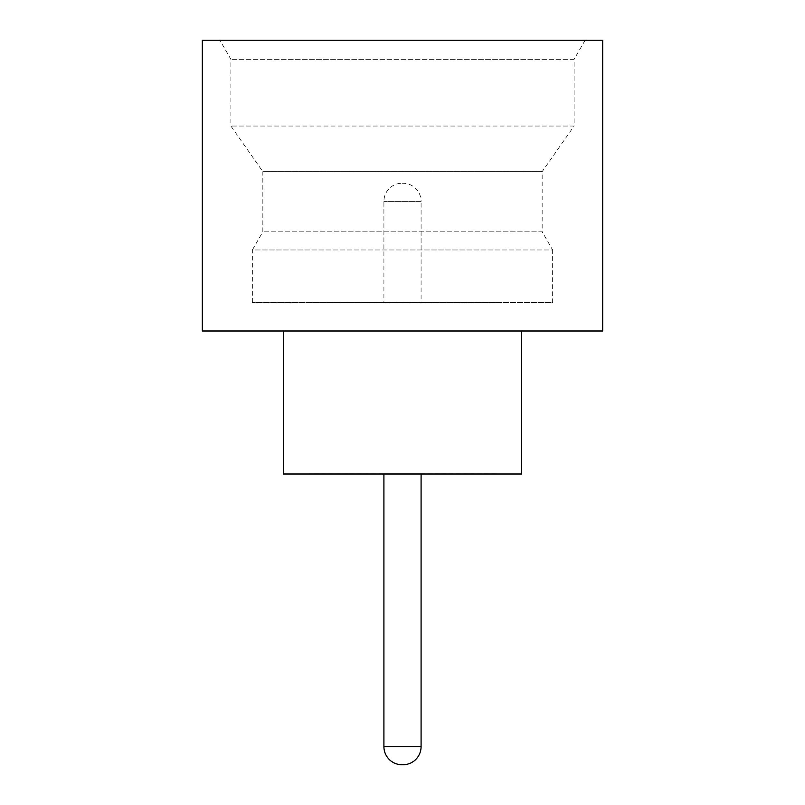 <?xml version="1.0" encoding="UTF-8"?>
<svg xmlns="http://www.w3.org/2000/svg" width="805" height="805" viewBox="0 0 805 805"><rect width="100%" height="100%" fill="white"/><g stroke="black" fill="none" stroke-linecap="round" stroke-linejoin="round"><path stroke-width="0.6" stroke-dasharray="4.03 3.02" d="M421.085 473.994L383.915 473.904L421.085 473.904M585.104 40.25L574.096 59.318L230.904 59.318L574.096 59.318L574.096 126.043L230.904 126.043L574.096 126.043L542.157 171.656L262.843 171.656L262.843 231.81L252.357 249.973L552.643 249.973L542.157 231.81L262.843 231.81L542.157 231.81L542.157 171.656L262.843 171.656L230.904 126.043L230.904 59.318L219.896 40.25L585.104 40.25L219.896 40.25M521.66 331.006L283.34 331.006L521.66 331.006M495.447 473.904L309.553 473.904L495.447 473.994M252.357 302.408L252.357 249.973L552.643 249.973L552.643 302.408L252.357 302.408L552.643 302.408M495.447 302.408L309.553 302.408L495.447 302.499M402.027 183.248L402.973 183.248A18.113 18.113 0 0 1 421.085 201.361L383.915 201.361L421.085 201.361L421.085 302.499L383.915 302.499L383.915 201.361A18.113 18.113 0 0 1 402.027 183.248L402.973 183.248M383.915 302.499L421.085 302.499M202.307 331.006L602.693 331.006M202.307 40.25L602.693 40.25M283.34 473.994L521.66 473.994M421.085 746.638L383.915 746.638"/><path stroke-width="1.21" d="M383.915 473.994L383.915 746.638L421.085 746.638L421.085 473.994M383.915 746.638A18.113 18.113 0 0 0 402.027 764.75L402.973 764.75L402.027 764.75M421.085 746.638A18.113 18.113 0 0 1 402.973 764.75M283.34 331.006L283.34 473.994L521.66 473.994L521.66 331.006M602.693 331.006L202.307 331.006L202.307 40.25L602.693 40.25L602.693 331.006"/></g></svg>

